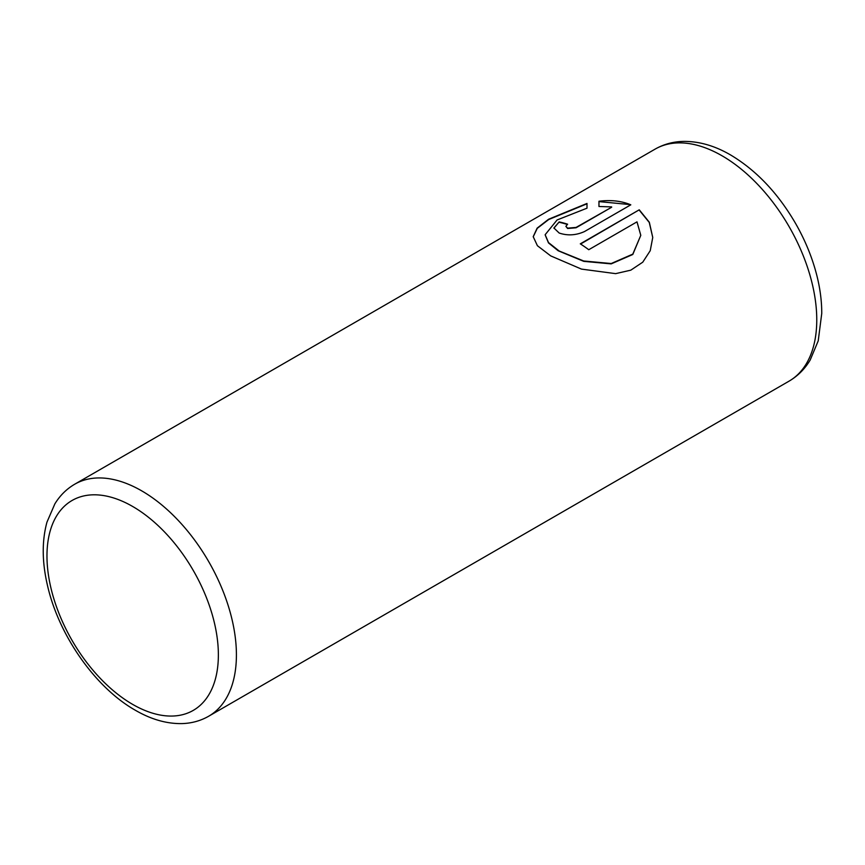 <?xml version="1.0" encoding="UTF-8"?>
<svg xmlns="http://www.w3.org/2000/svg" width="865" height="865" viewBox="0 0 865 865"><rect width="100%" height="100%" fill="white"/><g stroke="black" fill="none" stroke-linecap="round" stroke-linejoin="round"><path stroke-width="1.3" d="M533.208 236.815L537.262 228.349L548.745 219.505L587 203.805M545.155 234.891L548.496 242.914L558.163 250.753L583.734 261.349L611.187 263.879L632.78 254.494L640.792 235.334L632.802 254.126L611.209 263.533L583.724 260.992L559.168 251.012L548.496 242.557L545.155 234.718L557.071 219.98L587 208.184L587 203.448L548.605 219.245L537.133 228.144L533.208 236.686L537.414 245.725L550.713 255.889L581.485 269.101L615.653 273.643L630.812 270.161L642.749 262.192L650.231 250.699L652.751 237.464L649.334 222.262L639.257 209.806L580.296 243.844A133.956 77.342 60 0 1 588.751 249.715L636.997 221.851L640.792 235.334M580.577 244.027L639.257 209.806M639.257 210.152L649.258 222.446L652.751 237.486M565.872 226.349L567.613 228.501L576.068 227.776L611.641 207.243L576.068 227.43L567.613 228.144L565.872 226.349L567.613 224.208A133.956 77.342 -120 0 0 559.168 221.927L553.914 227.992L559.168 233.031C567.548 235.864 576.004 235.377 584.524 231.539L630.801 204.821C621.384 200.918 610.766 199.728 598.958 201.253L598.958 206.486L611.641 206.897M598.958 201.599L629.158 204.497M553.914 228.165L559.168 221.927M559.168 222.283A133.956 77.342 60 0 1 567.245 224.446M141.687 490.844A133.956 77.342 60 0 1 229.203 608.895A133.956 77.342 60 0 1 208.67 716.231C200.485 720.902 191.5 723.356 181.715 723.605C166.48 723.81 151.007 719.356 135.308 710.23C95.528 687.783 59.144 635.905 47.672 586.265C42.007 562.542 41.769 541.176 46.959 522.157L54.863 503.873C59.966 495.515 66.583 488.974 74.714 484.216A133.956 77.342 60 0 1 141.687 490.844M132.669 704.391A121.197 69.978 -120 0 0 218.369 654.913A121.197 69.978 -120 0 0 132.669 506.479A121.197 69.978 -120 0 0 46.969 555.957A121.197 69.978 -120 0 0 132.669 704.391M789.021 381.173A133.956 77.342 -120 0 0 809.554 273.827A133.956 77.342 -120 0 0 722.048 155.787A133.956 77.342 -120 0 0 655.065 149.148C663.888 144.131 673.521 141.546 683.977 141.395C699.471 141.363 714.998 145.871 730.557 154.943C756.226 170.264 777.884 193.057 795.497 223.321C805.229 240.319 812.365 257.781 816.895 275.697C820.161 288.726 821.772 301.29 821.75 313.411L818.225 340.853L810.191 360.013C804.828 368.987 797.779 376.037 789.021 381.173L208.67 716.231M74.714 484.216L655.065 149.148"/></g></svg>
